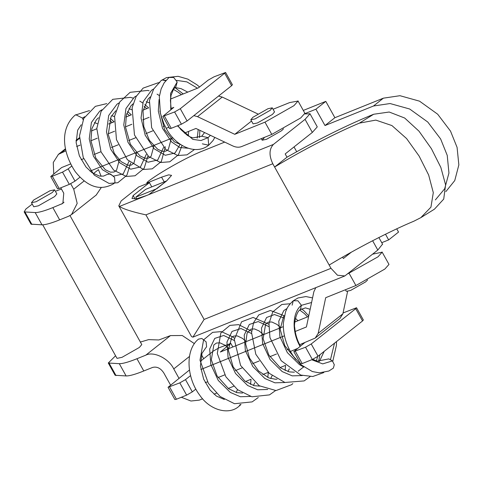 <?xml version="1.0" encoding="UTF-8"?>
<svg xmlns="http://www.w3.org/2000/svg" width="483" height="483" viewBox="0 0 483 483"><rect width="100%" height="100%" fill="white"/><g stroke="black" fill="none" stroke-linecap="round" stroke-linejoin="round"><path stroke-width="0.72" d="M83.112 119.742L82.466 118.087L75.807 114.749L75.312 114.996M81.235 124.759L77.666 130.168L76.139 142.636L79.393 155.918L85.968 166.979L92.187 172.836L99.468 176.084L103.483 176.108L107.184 174.46L110.396 173.94L114.574 177.388L114.954 182.363L113.994 183.522C100.73 191.31 87.834 187.374 75.306 171.719C63.545 154.18 58.636 129.77 75.076 115.159M165.699 80.739L162.137 79.973L161.394 80.395L166.466 77.612L178.106 76.314L187.784 79.109L196.949 84.779L199.551 86.97M171.187 109.448L170.414 100.373L171.054 95.405L173.506 89.252L176.005 86.427L177.176 82.007L173.681 77.467L169.02 77.467L164.196 82.786L161.135 88.938L159.33 96.624L160.368 113.209L163.773 123.491L166.11 128.2C174.876 145.449 195.283 155.943 208.692 145.214L202.335 143.837M312.743 359.316L317.265 361.169L328.814 358.893L332.401 360.892L334.29 364.713L333.379 368.118L328.851 371.022L319.233 372.84L312.356 371.542L300.903 364.707L293.423 356.315L290.386 351.485C285.441 342.369 283.086 332.986 283.328 323.326L285.519 311.94C286.944 308.794 287.325 306.24 293.284 300.758L292.124 305.165M205.915 347.694L206.591 346.77L206.12 341.861L201.852 338.486L198.501 339.12C185.001 349.728 186.396 377.718 199.769 395.257C210.359 410.846 229.51 415.271 239.121 406.131L240.184 404.464M234.261 340.485L223.72 335.486L214.76 338.384L209.676 349.016L210.817 364.46L218.25 380.417L230.373 392.456L240.425 396.742L250.484 396.428M251.534 333.53L240.993 328.531L232.027 331.423L226.95 342.061L228.085 357.498L235.517 373.456L247.64 385.494L257.699 389.781L267.757 389.473M268.802 326.568L258.26 321.569L249.3 324.467L244.223 335.099L245.358 350.543L252.79 366.5L264.913 378.539L274.966 382.826L285.024 382.512M283.901 317.959L274.447 314.542L266.574 317.512L261.49 328.144L262.631 343.582L270.063 359.539L282.187 371.578L292.239 375.865L302.298 375.557M316.389 360.928L317.621 356.545M307.55 316.878L304.465 313.63L299.792 310.122M287.059 308.468L283.841 310.551L278.763 321.183L279.899 336.627L287.331 352.584L299.454 364.623L303.807 367.032M317.246 126.902L312.338 132.42L285.181 153.938L286.999 157.204L274.61 167.021L329.171 265.046C356.231 248.636 390.179 231.061 413.967 221.154L420.826 217.652L430.939 207.159L433.299 192.639L428.663 175.033L419.153 156.13L406.589 138.567L391.912 125.562L375.822 120.104L359.412 123.123L373.661 114.254L389.195 112.02L404.676 118.021L419.015 131.201L431.422 148.71L440.846 167.426L445.592 184.826L443.72 199.093L434.434 209.175L420.826 217.652M272.792 163.755L145.914 214.869C132.173 211.826 123.352 209.018 119.452 206.452L273.426 144.417C269.122 149.03 268.91 155.478 272.792 163.755L274.61 167.021C301.67 150.611 335.619 133.036 359.412 123.123M286.999 157.204C318.816 139.086 347.7 124.771 373.661 114.254M342.616 257.131L343.377 258.496L351.334 252.192M119.452 206.452L118.788 205.891L121.173 200.892L138.79 186.927L149.422 182.646L133.169 195.524L135.143 199.074M344.548 276.071L192.916 337.152L191.534 336.591M192.916 337.158L204.11 319.432L330.988 268.319L329.171 265.046M148.758 194.643L166.671 180.877L171.58 175.359L168.621 174.858L161.57 177.158L148.474 182.429L146.82 182.773L147.919 181.584C159.903 172.31 188.436 156.371 202.902 150.877L224.692 142.099M273.426 144.417L305.063 119.349L309.971 113.831L304.707 113.922M283.521 128.81L281.541 130.748L266.483 139.321L262.178 140.203L264.273 137.709M382.53 244.15L377.809 250.049L344.85 275.938L337.496 275.244L330.988 268.319M146.548 195.53L136.562 198.827L131.98 198.513L133.169 195.524M149.422 182.646L151.777 186.879M381.745 242.683L388.652 239.906L385.494 234.231M303.288 110.438L325.796 101.37L334.888 117.707L383.381 98.17L373.492 106.006L390.077 103.537L409.669 109.007L427.787 122.048L440.629 138.959L447.234 155.375L448.942 173.035L444.674 188.781L435.376 199.902M373.492 106.006L324.999 125.538L315.906 109.2L304.803 113.674M396.736 228.833L398.541 232.069L388.652 239.906M445.863 191.606L454.751 180.576L458.85 164.89L457.081 147.387L450.518 131.128L437.676 114.211L419.552 101.17L399.966 95.7L383.381 98.17M135.783 197.173L156.782 188.714L166.671 180.877L145.673 189.336L135.783 197.173L136.689 198.803M325.796 101.37L315.906 109.2M334.888 117.707L324.999 125.538M195.844 389.081L192.319 391.876L186.637 395.124L179.815 382.874L168.048 387.288L189.463 369.996M169.605 386.986L176.422 399.242L174.87 399.538L168.048 387.288M295.367 351.322L302.183 363.578L312.362 359.479L305.54 347.223L293.809 351.624L304.743 342.64L299.647 344.693L315.23 338.064L318.164 333.403L325.699 297.691L355.905 285.525L384.866 269.043L388.96 264.442M372.616 254.161L382.138 252.186L378.05 256.787L347.905 273.746M200.348 361.369L213.365 351.056L219.053 347.802L230.808 343.395L220.333 352.016L283.322 326.641M289.063 348.955L287.144 349.728L289.063 348.955M276.511 354.015L269.87 356.689L276.511 354.015M259.238 360.97L252.603 363.645L259.238 360.97M241.965 367.931L235.33 370.6L241.965 367.931M224.698 374.886L218.056 377.561L224.698 374.886M207.43 381.842L205.293 382.705L207.43 381.842M176.422 399.242L186.637 395.124M294.805 322.01L308.643 316.437M190.568 375.605L185.496 379.62L179.815 382.874M315.804 287.651L313.872 291.69L306.421 326.961L295.228 331.471M284.487 335.8L200.856 369.489M318.164 333.403L342.876 313.817L339.947 318.478L315.23 338.064M347.603 291.424L342.876 313.817M367.635 279.935L365.655 281.873L350.592 290.446L346.287 291.321L345.417 289.752M52.297 176.235L62.512 172.117L69.329 184.373L59.119 188.485L52.297 176.235L50.745 176.53L61.673 167.547L70.603 163.954M71.719 166.074L68.194 168.869L62.512 172.117M164.926 125.954L163.254 126.624L164.926 125.954M152.791 130.845L145.987 133.586L152.791 130.845M135.518 137.8L128.713 140.541L135.518 137.8M118.244 144.761L111.44 147.502L118.244 144.761M100.971 151.716L94.173 154.457L100.971 151.716M83.704 158.678L81.162 159.698L83.704 158.678M193.822 115.636L197.517 116.651L222.234 97.065L218.539 96.051M197.517 116.651L234.768 134.316L251.516 121.046M257.813 113.94L222.234 97.065M234.768 134.316L264.968 122.151L293.936 105.668L298.023 101.068L289.685 102.565L273.064 109.261M272.267 107.836L274.543 111.917L272.448 114.411L257.385 122.984L253.08 123.865L250.81 119.778L252.905 117.284L267.968 108.717L272.267 107.836L270.178 110.329L255.115 118.896L250.81 119.778M304.845 113.324L300.752 117.918L271.79 134.407L241.591 146.572C238.886 147.599 235.933 147.381 232.734 145.908L195.935 128.46L184.385 133.115M172.908 137.74L90.007 171.133M79.937 177.219L75.01 181.119L69.329 184.373M59.119 188.485L57.568 188.787L50.745 176.53M52.321 192.512L36.098 201.737L31.461 202.685L33.719 200.004L49.942 190.773L54.573 189.825L52.321 192.512M171.006 108.506L173.795 107.377L162.868 116.361L174.598 111.965L180.28 108.711L225.591 72.48L214.078 76.797L208.179 80.13L198.513 87.791L170.499 99.081M174.598 111.965L181.421 124.216L171.242 128.315L169.684 128.617L162.868 116.361M225.591 72.48L232.414 84.736L231.611 85.696L187.096 120.967L181.421 124.216M178.982 378.304L173.753 368.909C168.869 358.507 153.485 350.954 145.775 355.18L136.961 358.73C128.49 362.123 122.604 363.771 119.289 363.681L126.111 375.937C129.42 376.028 135.312 374.373 143.777 370.98L152.598 367.43C156.89 366.337 160.622 368.167 163.785 372.924L170.517 385.011M194.395 343.63L182.26 335.51L170.487 335.594L158.859 339.972L148.589 339.627L140.263 342.103M119.289 363.681L108.295 363.017L115.576 355.748M42.697 224.812L117.025 358.356L121.994 357.335L139.37 347.446L141.785 344.572L69.999 215.587M126.111 375.937L115.117 375.273M293.809 351.624L300.631 363.874L302.183 363.578M202.619 398.783L199.262 400.135L190.948 401.017L181.342 397.261M285.483 365.396L280.043 367.587M268.21 372.357L262.77 374.548M250.943 379.312L245.503 381.504M233.669 386.273L228.23 388.465M216.396 393.228L214.023 394.188M203.693 358.718L201.483 354.751M343.057 312.96L356.539 307.743L355.73 308.703L362.552 320.954L363.355 319.994L356.539 307.743M312.362 359.479L318.043 356.225L362.552 320.954M355.73 308.703L311.221 343.974L305.54 347.223M70.693 183.751L73.724 189.197L77.183 203.415L71.502 214.609L68.483 216.306L59.663 219.862C51.198 223.249 45.311 224.903 41.997 224.812L35.181 212.562C38.489 212.647 44.376 210.999 52.846 207.605L62.875 203.373L63.762 193.212L60.761 187.827M171.242 128.315L164.419 116.065M149.15 117.309L142.745 119.887M131.883 124.264L125.477 126.848M114.61 131.225L108.204 133.803M97.337 138.18L90.931 140.764M80.063 145.142L76.634 146.524M65.936 150.829L58.449 154.337L53.269 162.493L53.758 173.82M31.003 224.148L41.997 224.812M35.181 212.562L24.18 211.898L25.871 209.036L32.24 204.086M91.353 130.965L96.781 128.78M108.627 124.004L114.048 121.819M125.9 117.049L131.322 114.863M143.167 110.088L148.595 107.902M93.382 173.62L98.435 169.611L101.14 176.277M101.219 187.621L96.214 195.029M61.444 189.046L56.149 190.978M54.573 189.825L56.849 193.906L54.591 196.593L38.374 205.824L33.738 206.772L31.461 202.685M165.995 80.389L162.137 79.973M169.002 127.385L166.11 128.2M210.407 135.325L208.088 137.637L208.692 145.214L212.973 140.619L214.832 137.42M204.575 132.559L201.731 136.254L208.088 137.637L201 140.529L192.808 139.376L177.418 125.828M170.783 109.768L170.596 93.382L177.176 82.007M161.859 80.22L161.026 80.667L153.63 89.138L149.446 100.476L151.644 127.729L165.796 149.525L177.762 155.532L186.993 154.856L194.456 149.531M176.549 80.383L186.903 81.893L197.481 88.208M82.466 118.087L84.682 116.735M109.55 120.358L112.285 122.531M128.991 161.4L123.213 173.904L113.463 176.144L102.408 169.684L93.394 156.1L89.228 138.875L91.414 122.471L99.739 111.126L101.955 109.774M126.818 113.396L129.559 115.576M146.264 154.439L140.481 166.949L130.73 169.189L119.675 162.729L110.667 149.144L106.502 131.919L108.681 115.515L117.013 104.171L119.229 102.819M144.091 106.441L146.826 108.615M163.532 147.484L157.754 159.988L148.003 162.228L136.949 155.768L127.941 142.183L123.775 124.958L125.954 108.554L134.28 97.21L136.502 95.857M180.177 144.218L175.027 153.033L165.277 155.272L154.222 148.812L145.208 135.228L141.042 118.003L143.228 101.599L151.553 90.255L153.769 88.902M173.415 89.391L178.118 92.156L181.373 94.698M198.223 129.547L197.215 138.144M188.02 148.239L179.827 147.502L171.489 141.851L162.481 128.267L158.315 111.042L159.076 99.492M311.589 302.497L301.422 305.316L297.933 300.776L293.284 300.758L297.981 297.981L305.872 296.556L312.561 297.896M311.698 359.744L322.71 363.886L332.401 360.892M297.22 348.599L290.386 351.485M300.396 346.082L300.335 345.979C297.136 340.104 295.282 334.031 294.769 327.746C293.634 325.56 296.115 311.342 300.263 309.724L301.422 305.316C292.257 312.096 291.599 331.743 300.1 346.462M330.523 359.443L334.526 343.159M145.914 214.869L204.11 319.432M372.622 240.733L377.809 250.049M148.746 182.918L148.474 182.429M312.338 132.42L305.063 119.349M164.196 181.874L161.57 177.158M349.082 273.275L355.905 285.525M185.496 379.62L192.319 391.876M75.01 181.119L68.194 168.869M271.79 134.407L264.968 122.151M187.096 120.967L180.28 108.711M145.775 355.18L170.487 335.594M173.753 368.909L189.481 356.442M136.961 358.73L143.777 370.98M109.206 363.343L116.029 375.599M311.221 343.974L318.043 356.225M59.663 219.862L52.846 207.605M31.914 224.474L25.092 212.224M231.611 85.696L224.788 73.44M73.724 189.197L84.12 180.962M61.498 152.622L65.628 149.344M76.048 141.09L79.49 138.361M61.661 204.055L64.028 202.178M161.491 80.323L161.02 80.667M174.87 87.477L181.077 88.643L187.778 92.12M201.731 136.254L192.971 137.878L190.036 136.846L187.338 135.343L180.908 129.625L177.871 125.646M94.372 122.591L97.234 123.624M119.512 159.251L116.536 170.264L114.048 172.033L110.486 172.183L105.324 169.732L95.761 157.995L90.925 140.65L91.873 128.695L96.346 119.814L98.526 117.731M111.639 115.63L114.507 116.663M136.786 152.29L133.876 163.23L131.249 165.095L127.88 165.246L121.179 161.684L114.242 153.262L108.258 134.419L111.036 116.747L115.799 110.77M128.913 108.675L131.781 109.707M154.053 145.335L151.088 156.341L148.595 158.11L145.045 158.267L139.889 155.834L130.38 144.224L125.489 127.029L126.371 114.942L130.851 105.946L133.067 103.815M146.186 101.714L149.048 102.746M171.326 138.373L168.362 149.374L165.868 151.155L162.318 151.312L157.718 149.259L149.392 140.354L143.795 126.546L143.034 110.855L148.094 99.015L150.34 96.854M170.59 98.182L171.362 98.731M188.599 131.418L188.298 135.94M180.6 144.502L174.272 141.803L164.631 129.722L159.891 110.945M199.485 137.558L199.865 130.325M183.196 93.962L174.852 87.489M159.746 82.762L158.243 82.744L143.107 88.129L136.079 96.6L132.113 107.733L134.467 134.974L148.698 156.625L160.579 162.505L169.793 161.787L178.511 154.681L182.055 145.437M159.462 95.64L157.072 94.149M149.126 90.786L147.738 90.43L130.126 92.319L119.82 101.859L114.568 116.264L116.469 139.653L127.361 159.71L143.487 169.497L152.254 168.845L161.34 161.479L165.349 146.717M148.649 107.878L144.803 104.509M142.739 102.976L139.804 101.11M133.103 98.115L130.344 97.361L112.768 99.323L101.134 111.253L96.793 128.448L101.044 151.904L113.698 170.161L126.335 176.476L135.071 175.77L144.139 168.332L147.955 156.003M131.322 114.785L127.53 111.464M106.785 103.61L95.362 106.351L83.758 118.413L79.502 135.868L83.239 157.482L94.227 175.1L109.055 183.431L117.792 182.731L126.866 175.293L130.682 162.958M114.054 121.74L110.257 118.426M89.512 110.571L75.137 115.117M324.19 351.352L319.378 361.495M336.488 341.608L336.428 345.285L332.781 361.326M300.263 309.724L305.437 307.876L310.152 309.277M205.77 347.82L201.979 353.357L200.421 366.017L203.651 379.155L210.099 390.089L216.39 396.06L224.341 399.465M295.904 359.545L284.777 345.659L280.146 329.249L283.63 316.389L284.348 315.816M295.421 318.333L298.005 320.724M303.656 366.929L298.192 371.192M294.364 372.188L289.196 371.886L280.321 367.786L268.783 354.933L263.114 338.698L265.65 324.093L268.282 322.143L271.826 321.986L276.994 324.419L280.732 327.685M289.347 368.783L287.965 371.584M277.091 379.143L275.346 379.233L268.94 377.96L258.538 370.944L249.524 358.126L245.648 343.842L247.091 333.131L250.991 329.11L254.523 328.935L259.111 330.964L263.458 334.641M272.08 375.738L270.691 378.539M259.818 386.104L254.064 385.669L244.718 380.918L233.18 366.947L228.332 350.163L231.81 337.267L233.772 336.047L237.34 335.914L242.587 338.432L246.191 341.596M254.807 382.699L253.424 385.5M242.544 393.059L236.893 392.649L228.537 388.682L217.048 375.937L211.331 359.799L213.824 344.983L216.456 343.027L219.988 342.858L225.132 345.26L228.918 348.557M237.533 389.654L236.151 392.456M239.091 406.161L241.011 404.476M250.556 384.462L251.021 379.39M234.382 338.16L232.915 336.959L221.341 331.598L212.635 332.352L203.584 339.875L199.998 360.203L208.378 383.375L220.097 396.483L234.503 403.716L252.144 401.886L258.284 397.521M267.83 377.507L268.288 372.435M251.655 331.199L238.608 324.636L229.902 325.397L220.852 332.92L217.29 353.453L225.893 376.806L237.6 389.709L251.909 396.791L269.508 394.877L275.558 390.56M285.103 370.546L285.562 365.474M268.922 324.244L253.098 317.44L241.585 321.811L234.297 339.489L240.594 365.498L259.202 385.742L276.034 390.554L291.666 384.661L292.825 383.605M284.348 315.797L270.341 310.484L258.828 314.874L253.581 322.614L251.565 332.63L255.797 354.238L269.23 373.317L284.922 382.482L304.139 380.918L310.098 376.643M318.659 361.429L319.879 354.77M308.752 315.918L304.284 311.052L301.609 308.83M290.223 303.735L281.812 304.483L272.738 311.933L268.983 323.574L269.937 337.532L281.172 360.68L300.722 375.068L312.779 376.505L323.797 372.568M118.776 205.861L191.522 336.56M382.645 244.295L378.877 237.533M146.82 182.767L147.243 183.522M309.899 113.596L317.168 126.667M388.893 264.249L382.077 251.993M230.808 343.395L232.812 346.987M297.963 100.875L304.785 113.125M294.026 146.929L296.701 151.728M262.178 140.203L261.303 138.627M115.081 375.225L108.264 362.968M24.15 211.85L30.972 224.1M96.497 194.812L71.786 214.398M79.484 137.667L76.03 140.402M65.513 148.734L58.195 154.53"/></g></svg>
